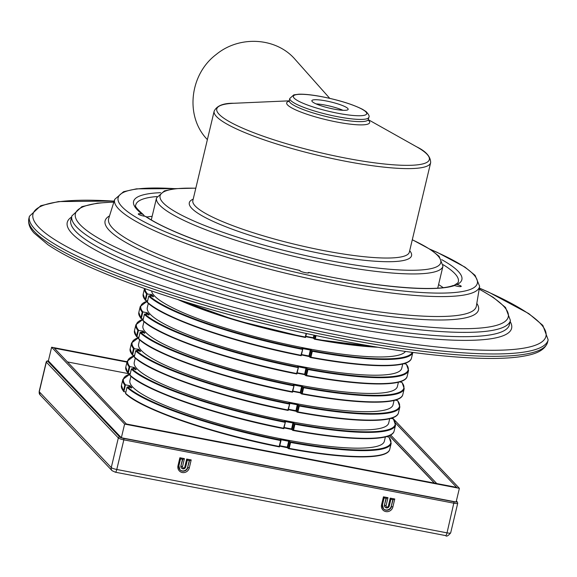 <?xml version="1.0" encoding="UTF-8"?>
<svg xmlns="http://www.w3.org/2000/svg" width="577" height="577" viewBox="0 0 577 577"><rect width="100%" height="100%" fill="white"/><g stroke="black" fill="none" stroke-linecap="round" stroke-linejoin="round"><path stroke-width="0.87" d="M307.332 272.971L308.854 272.503A4.753 0.808 -166.6 0 1 308.969 272.748A4.753 0.808 -166.6 0 1 304.158 272.431A4.753 0.808 -166.6 0 1 299.715 270.541A4.753 0.808 -166.6 0 1 299.766 270.469L300.429 271.19M308.709 272.423C374.632 287.13 435.887 292.294 453.089 285.521L454.575 285.536A168.736 28.662 -166.6 0 1 308.854 272.503M299.852 270.447C233.772 255.524 169.299 232.834 146.154 216.627L145.289 216.325A4.753 0.808 -166.6 0 1 140.543 215.228A4.753 0.808 -166.6 0 1 138.278 213.959A4.753 0.808 -166.6 0 1 141.92 214.024A4.753 0.808 -166.6 0 1 142.13 214.067A168.736 28.662 -166.6 0 1 160.615 192.675M144.575 216.224L143.363 214.637L142.13 214.067M441.686 259.636A168.736 28.662 -166.6 0 1 457.034 284.54L455.563 284.548L453.984 285.42M457.034 284.54A4.753 0.808 -166.6 0 1 461.254 286.372A4.753 0.808 -166.6 0 1 454.575 285.536M333.881 109.096A18.659 3.166 -166.6 0 1 311.861 100.701A18.659 3.166 -166.6 0 1 330.744 101.941A18.659 3.166 -166.6 0 1 348.162 109.341A18.659 3.166 -166.6 0 1 333.881 109.096M316.081 103.896A18.659 3.166 -166.6 0 1 342.954 110.294M207.374 139.648L206.725 138.92C184.993 115.876 189.71 74.26 216.281 54.426C239.693 35.074 276.592 37.505 295.316 59.626L329.727 98.335M129.212 385.537L128.981 385.97L129.536 386.164L130.092 385.797L125.497 384.83L123.867 391.668L125.88 392.05M123.867 391.668L123.428 391.018A137.917 23.426 -166.6 0 1 121.444 385.357L122.858 379.435A137.917 23.426 -166.6 0 0 124.834 385.09L123.428 391.018L123.853 391.66M131.181 387.614L127.459 386.9A137.441 23.347 -166.6 0 0 281.093 440.063L280.61 440.532L281.093 440.063L280.566 439.119A132.688 22.539 13.4 0 0 288.709 440.677L290.137 441.794L288.507 448.639L289.185 448.372L288.514 448.639L287.079 447.521L287.836 447.355L289.25 441.427L288.68 441.239L287.274 447.161A133.164 22.618 13.4 0 1 279.758 445.725M287.836 447.355L287.699 447.788L279.665 446.108A132.688 22.539 13.4 0 0 287.079 447.521L287.158 447.543M315.46 335.504L314.58 339.218L315.251 338.959L314.58 339.218L313.145 338.1L313.902 337.934L314.53 335.309M313.902 337.934L313.765 338.367L313.34 337.747L313.145 338.1A132.688 22.539 13.4 0 1 305.738 336.679L313.224 338.129M302.002 348.025L302.817 348.876A137.441 23.347 -166.6 0 1 149.176 295.72L153.59 296.484L153.028 296.845M152.905 296.434L153.59 296.484A132.688 22.539 13.4 0 1 151.816 294.609L151.261 294.984A133.164 22.618 13.4 0 0 152.523 296.362M412.295 352.359A137.441 23.347 -166.6 0 1 311.868 350.621L310.426 349.496L308.991 355.98L309.56 356.175L310.974 350.246L310.404 350.051A133.164 22.618 13.4 0 1 302.485 348.537M151.816 294.609L146.558 293.909L145.144 299.831A137.917 23.426 -166.6 0 1 143.168 294.176L144.517 288.507M405.451 351.436A130.784 22.214 -166.6 0 1 305.976 348.313A130.784 22.214 -166.6 0 1 151.571 290.952M145.043 288.695A137.441 23.347 -166.6 0 0 147.207 293.643L145.577 300.48L147.604 300.869M311.861 350.614L310.231 357.452L310.909 357.192L310.238 357.459L308.803 356.334L308.991 355.98A133.164 22.618 13.4 0 1 301.482 354.545M309.56 356.175L309.423 356.6L301.389 354.927A132.688 22.539 13.4 0 0 308.803 356.334L308.875 356.362M297.66 366.265L298.475 367.116A137.441 23.347 -166.6 0 1 144.834 313.953L149.248 314.717L148.678 315.085M148.563 314.674L149.248 314.717A132.688 22.539 13.4 0 1 147.474 312.849L146.911 313.217A133.164 22.618 13.4 0 0 148.181 314.595M403.857 363.661L406.158 364.109A137.441 23.347 -166.6 0 1 307.519 368.854L306.084 367.737L304.649 374.221L305.211 374.408L306.625 368.487L306.062 368.292A133.164 22.618 13.4 0 1 298.143 366.77M141.25 318.72L140.802 318.071L142.216 312.143L142.858 311.876L141.25 318.72L143.262 319.103M147.474 312.849L142.88 311.883M402.768 363.95L401.736 368.299A130.784 22.214 -166.6 0 1 301.634 366.554A130.784 22.214 -166.6 0 1 147.286 307.685L148.318 303.336M305.918 375.706C362.212 386.15 405.162 387.044 407.153 376.341L408.566 370.412A137.917 23.426 -166.6 0 1 307.974 369.504L307.519 368.854L305.889 375.692L306.567 375.432L305.889 375.692L304.454 374.574L304.649 374.221A133.164 22.618 13.4 0 1 297.133 372.778M305.211 374.408L305.082 374.841L304.454 374.574A132.688 22.539 13.4 0 1 297.047 373.153M293.318 384.498L294.126 385.349A137.441 23.347 -166.6 0 1 140.492 332.193L144.899 332.951L144.337 333.318M144.214 332.907L144.899 332.951A132.688 22.539 13.4 0 1 143.125 331.083L142.569 331.458A133.164 22.618 13.4 0 0 143.839 332.835M399.508 381.902L401.794 382.342A137.441 23.347 -166.6 0 1 303.177 387.095L301.742 385.97L300.307 392.454L300.869 392.648L302.283 386.72L301.713 386.525A133.164 22.618 13.4 0 1 293.801 385.01M143.125 331.083L137.867 330.383L136.46 336.304A137.917 23.426 -166.6 0 1 134.477 330.65L135.891 324.721A137.917 23.426 -166.6 0 0 137.867 330.383M398.426 382.19L397.387 386.54A130.784 22.214 -166.6 0 1 297.292 384.787A130.784 22.214 -166.6 0 1 142.937 325.918L143.976 321.569M143.204 319.326A137.441 23.347 -166.6 0 0 138.516 330.116L136.886 336.954L138.913 337.343M301.547 393.932L302.218 393.665L301.547 393.932L300.112 392.807L300.307 392.454A133.164 22.618 13.4 0 1 292.791 391.018M300.869 392.648L300.732 393.074L300.112 392.807A132.688 22.539 13.4 0 1 292.705 391.394M288.969 402.739L289.784 403.59A137.441 23.347 -166.6 0 1 136.143 350.427L140.557 351.191L139.995 351.559M139.872 351.141L140.557 351.191A132.688 22.539 13.4 0 1 138.783 349.323L138.22 349.691A133.164 22.618 13.4 0 0 139.49 351.068M395.166 400.135L397.466 400.582A137.441 23.347 -166.6 0 1 298.836 405.328L297.393 404.203L295.958 410.687L296.528 410.882L297.934 404.96L297.371 404.765A133.164 22.618 13.4 0 1 289.452 403.244M138.783 349.323L133.525 348.616L132.111 354.545A137.917 23.426 -166.6 0 1 130.135 348.883L131.549 342.962A137.917 23.426 -166.6 0 0 133.525 348.616M394.084 400.424L393.045 404.773A130.784 22.214 -166.6 0 1 292.943 403.027A130.784 22.214 -166.6 0 1 138.595 344.159L139.634 339.81M138.862 337.567A137.441 23.347 -166.6 0 0 134.174 348.349L132.559 355.194L134.571 355.576M132.559 355.194L132.111 354.545L132.544 355.187M298.828 405.328L297.198 412.166L297.876 411.899L297.205 412.166L295.77 411.048L295.958 410.687A133.164 22.618 13.4 0 1 288.45 409.252M296.528 410.882L296.39 411.314L288.356 409.634A132.688 22.539 13.4 0 0 295.77 411.048L295.842 411.069M284.627 420.972L285.435 421.823A137.441 23.347 -166.6 0 1 131.801 368.667L136.215 369.424L135.645 369.792M135.53 369.381L136.215 369.424A132.688 22.539 13.4 0 1 134.441 367.556L133.878 367.931A133.164 22.618 13.4 0 0 135.148 369.309M390.824 418.375L393.103 418.815A137.441 23.347 -166.6 0 1 294.486 423.568L293.051 422.443L291.616 428.927L292.178 429.122L293.592 423.193L293.029 422.999A133.164 22.618 13.4 0 1 285.11 421.484M129.183 366.849A137.917 23.426 -166.6 0 1 127.2 361.195L125.793 367.123A137.917 23.426 -166.6 0 0 127.769 372.778L128.195 373.427L127.769 372.778L129.183 366.849L129.847 366.59L128.217 373.427L130.222 373.817M134.441 367.556L129.847 366.59M389.735 418.664L388.703 423.013A130.784 22.214 -166.6 0 1 288.601 421.26A130.784 22.214 -166.6 0 1 134.253 362.392L135.285 358.043M292.885 430.42C349.179 440.857 392.129 441.751 394.12 431.048L395.533 425.119A137.917 23.426 -166.6 0 1 294.941 424.21L294.486 423.568L292.856 430.399L293.534 430.139L292.856 430.406L291.421 429.281L291.616 428.927A133.164 22.618 13.4 0 1 284.1 427.485M292.178 429.122L292.049 429.548L284.014 427.874A132.688 22.539 13.4 0 0 291.421 429.281L291.5 429.31M280.285 439.212L280.566 439.681M290.137 441.794L290.599 442.451L289.185 448.372A137.917 23.426 -166.6 0 0 389.771 449.281L391.184 443.36A137.917 23.426 -166.6 0 1 290.599 442.451M389.208 437.698L388.775 437.049L386.475 436.609M385.393 436.897L384.354 441.246A130.784 22.214 -166.6 0 1 284.252 439.501A130.784 22.214 -166.6 0 1 129.904 380.632L130.943 376.283M279.463 446.901L279.203 446.461A137.917 23.426 -166.6 0 1 125.598 393.312L125.829 393.738A137.441 23.347 -166.6 0 0 279.463 446.901L281.071 440.15M279.203 446.461L280.61 440.532A137.917 23.426 -166.6 0 1 127.012 387.383L125.598 393.312M130.171 374.04A137.441 23.347 -166.6 0 0 125.483 384.823L124.834 385.09M177.997 299.636L235.394 320.206L305.543 337.495L306.474 333.578L305.529 337.473L305.269 337.04A137.917 23.426 -166.6 0 1 181.07 300.603M305.536 337.487L305.269 337.04L305.536 337.487A137.441 23.347 -166.6 0 1 178.127 299.672M147.323 302.124L148.736 296.196A137.917 23.426 -166.6 0 0 302.334 349.352L302.817 348.883L300.92 355.273A137.917 23.426 -166.6 0 1 147.323 302.124L147.546 302.557A137.441 23.347 -166.6 0 0 301.187 355.72L300.92 355.273M311.868 350.621L312.323 351.263L310.909 357.192A137.917 23.426 -166.6 0 0 411.495 358.101L412.851 352.432A137.917 23.426 -166.6 0 1 312.323 351.263M145.577 300.48L145.144 299.831L145.577 300.48M142.981 320.365L144.394 314.436A137.917 23.426 -166.6 0 0 297.992 367.585L298.475 367.116L296.578 373.514A137.917 23.426 -166.6 0 1 142.981 320.365L143.204 320.798A137.441 23.347 -166.6 0 0 296.845 373.961L296.578 373.514M406.158 364.109L406.583 364.751M141.235 318.72L140.802 318.071A137.917 23.426 -166.6 0 1 138.826 312.409L140.233 306.488A137.917 23.426 -166.6 0 0 142.216 312.143M138.639 338.598L140.045 332.669A137.917 23.426 -166.6 0 0 293.643 385.818L294.126 385.357L292.236 391.747A137.917 23.426 -166.6 0 1 138.639 338.598L138.862 339.031A137.441 23.347 -166.6 0 0 292.496 392.194L292.236 391.747M301.54 393.925L303.17 387.088L303.632 387.737L302.218 393.665A137.917 23.426 -166.6 0 0 402.811 394.574L404.217 388.646A137.917 23.426 -166.6 0 1 303.632 387.737M401.816 382.342L402.241 382.991M136.886 336.954L136.46 336.304L136.886 336.954M134.29 356.838L135.703 350.91A137.917 23.426 -166.6 0 0 289.301 404.059L289.784 403.59L287.887 409.987A137.917 23.426 -166.6 0 1 134.29 356.838L134.513 357.264A137.441 23.347 -166.6 0 0 288.154 410.435L287.887 409.987M298.836 405.328L299.29 405.977L297.876 411.899A137.917 23.426 -166.6 0 0 398.462 412.807L399.875 406.886A137.917 23.426 -166.6 0 1 299.29 405.977M397.466 400.582L397.899 401.224M129.948 375.072L131.361 369.143A137.917 23.426 -166.6 0 0 284.959 422.292L285.442 421.83L283.545 428.221A137.917 23.426 -166.6 0 1 129.948 375.072L130.171 375.504A137.441 23.347 -166.6 0 0 283.812 428.668L283.545 428.221M393.125 418.815L393.55 419.465M310.426 349.496A132.688 22.539 13.4 0 1 302.283 347.931L302.29 348.494M306.084 367.737A132.688 22.539 13.4 0 1 297.941 366.171L297.948 366.734M301.742 385.97A132.688 22.539 13.4 0 1 293.599 384.405L293.599 384.967M297.393 404.203A132.688 22.539 13.4 0 1 289.25 402.645L289.257 403.208M293.051 422.443A132.688 22.539 13.4 0 1 284.908 420.878L284.915 421.441M130.092 385.797A132.688 22.539 13.4 0 0 131.866 387.665L131.304 388.032M288.709 440.677L288.68 441.239A133.164 22.618 13.4 0 1 280.768 439.717M459.379 488.322L456.118 502.004L121.358 437.755L48.367 360.906L51.627 347.231L124.61 424.081L459.379 488.322L392.447 417.856M383.402 508.777A4.753 4.537 136.5 0 0 391.249 506.238L392.822 499.624M385.126 507.133A2.38 2.265 -43.5 0 1 384.462 504.94L386.035 498.319M179.829 469.707A4.753 4.537 136.5 0 0 187.676 467.168L189.249 460.554M181.553 468.062A2.38 2.265 -43.5 0 1 180.889 465.87L182.462 459.249M390.622 434.979L436.753 483.555M389.352 435.599L434.488 483.122M387.989 497.691L383.46 496.826L381.563 504.803A5.943 5.669 136.5 0 0 385.862 511.59A5.943 5.669 136.5 0 0 392.872 506.974L394.769 498.997L393.125 499.66L390.86 499.228L389.259 506.123L388.35 506.108A1.19 1.132 -43.5 0 1 386.943 507.032A1.19 1.132 -43.5 0 1 386.085 505.676L387.989 497.691L386.338 498.355L384.109 497.929M389.208 506.166A2.38 2.265 -43.5 0 1 385.248 507.27C387.001 508.452 388.343 508.07 389.259 506.123L390.896 499.249L393.125 499.66M383.46 496.826L384.073 497.922L382.472 504.817L381.563 504.803M386.338 498.355L384.073 497.922M394.769 498.997L390.247 498.131L390.86 499.228M191.196 459.927L186.674 459.061L184.777 467.038A1.19 1.132 -43.5 0 1 183.371 467.961A1.19 1.132 -43.5 0 1 182.512 466.605L184.409 458.628L179.887 457.756L177.99 465.74A5.943 5.669 136.5 0 0 182.282 472.52A5.943 5.669 136.5 0 0 189.299 467.904L191.196 459.927L189.552 460.59L187.316 460.165M186.674 459.061L187.316 460.179L189.552 460.59M179.887 457.756L180.5 458.852L178.899 465.754L177.99 465.74M184.409 458.628L182.765 459.292L180.5 458.852M180.536 458.881L182.83 459.321L180.889 465.87M121.358 437.755L124.61 424.081M127.077 361.707L51.627 347.231M126.983 362.118L54.382 348.183L126.385 423.994L456.623 487.37L395.555 423.071M67.43 361.923L130.178 373.961L122.858 379.435M389.259 435.642L434.33 483.093M443.165 264.706A165.779 28.158 -166.6 0 1 458.282 281.908C458.621 282.29 457.503 283.249 454.928 284.778M146.702 217.002A164.777 27.984 -166.6 0 1 152.14 216.332M438.585 284.576A164.777 27.984 -166.6 0 1 443.136 287.62M143.363 214.637C136.973 208.997 134.441 205.809 135.768 205.073A165.779 28.158 -166.6 0 1 157.009 196.533M299.766 270.469A168.736 28.662 -166.6 0 1 145.289 216.325M430.622 249.567A184.633 31.36 -166.6 0 1 468.971 289.906A184.633 31.36 -166.6 0 1 336.016 280.876A184.633 31.36 -166.6 0 1 138.53 218.748A184.633 31.36 -166.6 0 1 175.033 188.679M430.211 249.3L437.272 252.387L464.975 267.115L475.095 275.359L479.646 286.307A187.583 31.865 -166.6 0 1 335.994 284.165A187.583 31.865 -166.6 0 1 114.715 199.368L123.565 191.701L136.432 188.852L175.523 188.629M479.646 286.307L476.357 306.156A188.989 32.103 -166.6 0 1 331.631 304A188.989 32.103 -166.6 0 1 108.692 218.568L114.715 199.368M476.818 303.394A191.946 32.6 -166.6 0 1 331.616 307.289A191.946 32.6 -166.6 0 1 109.536 215.892M412.303 239.715L430.86 249.726L439.133 256.339L442.97 266.163A147.229 25.006 -166.6 0 1 330.282 264.194A147.229 25.006 -166.6 0 1 156.526 197.925L151.297 219.887M479.17 289.178A222.47 37.786 -166.6 0 1 337.949 313.96A222.47 37.786 -166.6 0 1 111.779 245.369A222.47 37.786 -166.6 0 1 113.842 202.145M412.281 239.816A144.272 24.508 -166.6 0 1 330.347 260.71A144.272 24.508 -166.6 0 1 179.065 213.843A144.272 24.508 -166.6 0 1 195.798 188.246M479.191 289.034L493.313 297.415L505.517 307.462L510.421 320.459A225.427 38.291 -166.6 0 1 337.884 317.444A225.427 38.291 -166.6 0 1 71.836 215.971L81.884 206.66L97.39 203.126L113.885 202.008M409.684 250.721A114.232 19.402 -166.6 0 1 324.115 254.147A114.232 19.402 -166.6 0 1 193.201 199.152M510.421 320.459L509.397 324.772A225.427 38.291 -166.6 0 1 336.86 321.75A225.427 38.291 -166.6 0 1 70.812 220.284L71.836 215.971M430.644 162.736L409.345 252.149A111.267 18.897 -166.6 0 1 324.18 250.663A111.267 18.897 -166.6 0 1 192.862 200.58L214.161 111.159C216.822 105.714 223.414 103.081 233.937 103.269A109.255 18.558 -166.6 0 0 235.488 124.856A109.255 18.558 -166.6 0 0 345.702 158.112A109.255 18.558 -166.6 0 0 416.551 146.767C426.028 151.354 430.731 156.677 430.644 162.736A111.267 18.897 -166.6 0 1 345.479 161.243A111.267 18.897 -166.6 0 1 214.161 111.159M510.169 321.54A228.398 38.796 -166.6 0 1 336.802 325.24A228.398 38.796 -166.6 0 1 71.584 217.053M479.336 288.154A263.653 44.782 -166.6 0 1 344.137 332.821A263.653 44.782 -166.6 0 1 62.165 244.114A263.653 44.782 -166.6 0 1 114.152 201.149M479.35 288.06L488.632 292.128L528.77 313.592L542.849 325.392L548.15 339.875A266.624 45.287 -166.6 0 1 344.08 336.304A266.624 45.287 -166.6 0 1 29.413 216.296L40.758 205.722L58.465 201.582L114.181 201.063M343.517 338.67A266.624 45.287 -166.6 0 1 28.85 218.654C27.97 223.508 29.723 228.319 34.108 233.079L47.941 244.742C68.497 258.561 101.22 273.339 146.104 289.063C206.638 309.95 272.048 327.238 342.341 340.928C396.168 351.184 441.737 356.961 479.054 358.252C494.951 358.757 508.236 358.303 518.911 356.896C531.756 355.035 544.255 352.23 547.587 342.233A266.624 45.287 -166.6 0 1 343.517 338.67M368.314 120.124A42.648 7.241 -166.6 0 1 337.011 122.064A42.648 7.241 -166.6 0 1 297.032 110.488A42.648 7.241 -166.6 0 1 289.012 101.235M368.862 117.275A40.635 6.902 -166.6 0 1 337.761 116.734A40.635 6.902 -166.6 0 1 289.805 98.443L293.808 94.873L298.814 94.202C304.375 94.051 311.688 94.808 320.754 96.474C338.49 99.936 352.432 104.228 362.587 109.349L366.099 111.599C368.746 114.434 369.662 116.323 368.862 117.275L368.335 119.482A40.635 6.902 -166.6 0 1 337.235 118.934A40.635 6.902 -166.6 0 1 289.279 100.643L288.832 101.422M337.826 113.251A37.671 6.397 -166.6 0 1 295.071 94.953A37.671 6.397 -166.6 0 1 357.141 106.86A37.671 6.397 -166.6 0 1 337.826 113.251M386.547 452.902A137.441 23.347 -166.6 0 1 288.587 448.654M306.113 333.499L305.269 337.04M316.045 335.626L315.251 338.959A137.917 23.426 -166.6 0 0 374.769 346.748M377.82 347.246A137.441 23.347 -166.6 0 1 314.66 339.233M146.558 293.909A137.917 23.426 -166.6 0 1 144.524 288.514M408.264 361.714A137.441 23.347 -166.6 0 1 310.311 357.473M142.858 311.876A137.441 23.347 -166.6 0 1 147.553 301.093M307.974 369.504L306.567 375.432A137.917 23.426 -166.6 0 0 407.153 376.341M403.922 379.954A137.441 23.347 -166.6 0 1 305.969 375.706M399.58 398.188A137.441 23.347 -166.6 0 1 301.62 393.947M395.231 416.428A137.441 23.347 -166.6 0 1 297.278 412.18M129.825 366.59A137.441 23.347 -166.6 0 1 134.513 355.8M294.941 424.21L293.534 430.139A137.917 23.426 -166.6 0 0 394.12 431.048M390.889 434.661A137.441 23.347 -166.6 0 1 292.936 430.42M388.775 437.049A137.441 23.347 -166.6 0 1 290.144 441.802M285.413 421.917L283.812 428.653M289.762 403.676L288.154 410.42M294.104 385.443L292.496 392.18M298.446 367.203L296.845 373.946M302.795 348.97L301.187 355.706C234.392 342.745 162.837 318.035 147.351 302.463M289.329 440.943L289.25 441.427M293.671 422.71L293.592 423.193M298.02 404.47L297.934 404.96M302.362 386.237L302.283 386.72M306.712 368.003L306.625 368.487M311.053 349.763L310.974 350.246M313.946 335.187L313.34 337.747A133.164 22.618 13.4 0 1 305.824 336.304M128.981 385.97L128.7 387.138M133.554 367.304L133.049 368.905M137.903 349.063L137.391 350.665M142.245 330.83L141.733 332.431M146.587 312.597L146.082 314.198M150.936 294.357L150.424 295.958M129.277 387.254L129.536 386.164A133.164 22.618 13.4 0 0 130.799 387.542M133.323 367.737L133.878 367.931L133.619 369.013M137.672 349.496L138.22 349.691L137.968 350.78M142.014 331.263L142.569 331.458L142.31 332.54M146.356 313.03L146.911 313.217L146.652 314.306M150.705 294.789L151.261 294.984L151.001 296.066M456.306 501.225L456.76 501.701A3.57 0.606 -166.6 0 1 454.106 501.824L447.024 532.859A4.753 0.808 -166.6 0 0 450.659 532.924L457.72 503.288A4.753 0.808 -166.6 0 1 454.077 503.231L123.839 439.847L116.778 469.483A3.57 0.887 100.9 0 1 115.364 472.21L445.61 535.586A3.57 0.887 100.9 0 0 447.024 532.859L116.778 469.483A4.753 0.808 -166.6 0 1 111.267 467.579A3.57 3.404 136.5 0 0 112.075 470.688L115.364 472.21M390.247 498.131L388.35 506.108M185.635 467.096A2.38 2.265 -43.5 0 1 181.668 468.199A2.38 2.265 -43.5 0 1 181.135 466.129L182.512 466.605M187.287 460.157L185.686 467.053L184.777 467.038M187.676 467.168L189.544 460.612M178.848 465.79A4.753 4.537 136.5 0 0 184.546 470.998A4.753 4.537 136.5 0 0 187.922 467.428L189.299 467.904M384.462 504.94L386.33 498.377M384.996 507.01L385.248 507.27A2.38 2.265 -43.5 0 1 384.708 505.2L386.085 505.676M391.249 506.238L393.117 499.675M382.421 504.861A4.753 4.537 136.5 0 0 388.119 510.068A4.753 4.537 136.5 0 0 391.494 506.498L392.872 506.974M454.106 501.824L123.86 438.448A3.57 0.606 -166.6 0 1 119.727 437.02L47.725 361.209A3.57 0.606 -166.6 0 1 48.381 360.841M123.86 438.448L123.839 439.847A4.753 0.808 -166.6 0 1 118.328 437.943L111.267 467.579L39.265 391.769A4.753 0.808 -166.6 0 1 39.164 391.531L40.073 394.87A3.57 3.404 136.5 0 1 39.265 391.769L46.326 362.132A4.753 0.808 -166.6 0 1 46.225 361.894L39.164 391.531M119.727 437.02A1.19 1.132 -43.5 0 0 118.328 437.943L46.326 362.132A1.19 1.132 -43.5 0 1 47.725 361.209M457.72 503.288L457.352 502.019A1.19 1.132 136.5 0 0 456.76 501.701M442.97 266.163L437.741 288.125M156.526 197.925L164.431 190.872L175.372 188.643L195.827 188.145M289.221 100.838L233.937 103.269M368.306 119.677L416.551 146.767M29.413 216.296L28.85 218.654M548.15 339.875L547.587 342.233M368.335 119.482L368.393 120.377M289.805 98.443L289.279 100.643M281.1 440.092L279.477 446.915C212.668 433.933 141.113 409.216 125.627 393.651M123.579 391.487L121.444 385.357M391.184 443.36L389.057 437.229M288.543 448.654C344.837 459.09 387.787 459.992 389.771 449.281M314.609 339.233L377.942 347.267M145.303 300.307L143.168 294.176M310.267 357.473C366.561 367.91 409.511 368.804 411.495 358.101M408.566 370.412L406.432 364.282M147.568 301.014L140.233 306.488M298.475 367.152L296.852 373.968C230.043 360.986 158.495 336.276 143.002 320.704M140.954 318.54L138.826 312.409M404.217 388.646L402.09 382.522M143.226 319.247L135.891 324.721M294.133 385.386L292.51 392.201C225.701 379.219 154.153 354.509 138.66 338.937M136.612 336.78L134.477 330.65M301.576 393.947C357.87 404.383 400.82 405.278 402.811 394.574M399.875 406.886L397.748 400.755M138.877 337.487L131.549 342.962M289.791 403.626L288.161 410.442C221.352 397.459 149.804 372.749 134.318 357.177M132.263 355.014L130.135 348.883M297.234 412.18C353.528 422.616 396.478 423.518 398.462 412.807M395.533 425.119L393.399 418.989M134.535 355.72L127.2 361.195M285.442 421.859L283.819 428.675C217.01 415.692 145.462 390.982 129.969 375.411M127.921 373.254L125.793 367.123M304.533 374.596L297.047 373.16M300.191 392.836L292.698 391.401M125.555 393.413L127.034 387.225M147.279 302.233L148.751 296.037M302.824 348.912L301.201 355.728M142.937 320.466L144.409 314.277M138.588 338.706L140.067 332.511M134.246 356.939L135.718 350.751M129.904 375.18L131.376 368.984M187.323 460.179L185.686 467.053C184.763 469 183.428 469.382 181.668 468.199L181.423 467.94M450.659 532.924C448.127 535.889 446.447 536.776 445.61 535.586M112.075 470.688L40.073 394.87M46.225 361.894L46.78 361.108L48.389 360.805M457.352 502.019L456.364 500.98M383.525 508.907L382.472 504.817L384.109 497.944M179.945 469.837L178.899 465.754L180.536 458.874"/></g></svg>
